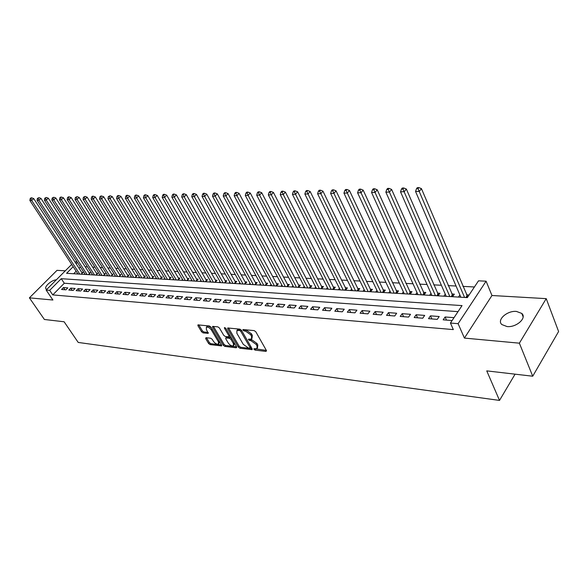 <?xml version="1.0" encoding="UTF-8"?>
<svg xmlns="http://www.w3.org/2000/svg" width="588" height="588" viewBox="0 0 588 588"><rect width="100%" height="100%" fill="white"/><g stroke="black" fill="none" stroke-linecap="round" stroke-linejoin="round"><path stroke-width="0.88" d="M253.95 349.294L255.067 350.095L265.96 351.418L266.415 350.522L255.809 331.779L254.17 330.618L242.984 329.53L242.969 330.14L244.094 330.948L245.497 331.095L250.672 334.778L251.561 336.336L251.48 339.085L248.504 339.18L248.489 339.776L251.01 340.739L256.162 344.406L257.044 345.95L256.963 348.633L253.965 348.713L253.95 349.294M255.096 348.772L266.349 350.397M244.071 329.574L246.276 330.133L245.497 331.095M249.621 339.225L251.789 339.768L251.01 340.739M507.04 326.553C516.345 327.663 527.208 317.924 521.776 313.419L516.426 311.419C507.165 310.442 496.485 320.004 501.851 324.561L507.04 326.553M205.991 337.688L205.653 338.57L208.622 343.524L210.144 344.612L221.617 345.913L221.61 345.097L210.945 327.082L209.387 325.972L197.928 324.877L197.943 325.723L201.588 331.801L203.117 332.896L208.196 333.367L206.381 329.5L206.366 327.237C208.049 326.854 209.747 327.788 211.445 330.044L218.471 341.893L218.486 344.083C216.803 344.458 215.112 343.524 213.415 341.29L212.246 339.335L210.717 338.24L205.991 337.688M458.023 311.64L64.29 283.24L52.758 294.904L49.671 290.347L46.136 290.053L71.685 264.424M532.721 376.217L519.373 343.171L546.23 298.645L558.6 331.514L532.721 376.217L486.754 370.881L499.513 400.413L78.219 342.444L64.121 321.776L44.401 319.482L29.4 297.844L52.905 300.02L46.136 290.053M546.23 298.645L491.958 295.507L464.417 338.085L519.373 343.171M464.417 338.085L458.111 323.672L450.437 323.047L462.036 305.598L61.255 278.69L49.671 290.347M52.758 294.904L453.326 329.596L450.437 323.047M238.368 347.126L239.941 348.25L252.112 349.617L252.134 348.787L241.499 330.28L239.889 329.14L227.725 327.979L227.718 328.839L238.368 347.126L239.14 346.178L240.705 347.295L252.061 348.669M236.258 347.795L224.829 346.406L223.286 345.296L212.613 327.259L212.613 326.406L217.839 326.847L219.405 327.972L223.763 335.38L225.322 336.498L228.967 336.806L228.975 335.961L224.44 328.207L224.447 327.604L225.814 328.354L236.648 346.913L236.258 347.795L236.766 347.17M65.305 270.825L57.014 270.34L29.4 297.844M81.247 274.206L83.004 272.42L81.732 272.347M88.59 274.655L90.354 272.847L89.06 272.773M96.057 275.103L97.821 273.288L96.506 273.207M103.642 275.566L105.414 273.729L104.076 273.648M111.36 276.037L113.139 274.177L111.771 274.104M119.21 276.507L120.988 274.64L119.607 274.559M127.192 276.992L128.978 275.111L127.567 275.022M135.314 277.485L137.1 275.581L135.666 275.5M143.582 277.984L145.368 276.066L143.913 275.978M151.991 278.499L153.777 276.558L152.299 276.47M160.546 279.013L162.339 277.058L160.833 276.97M169.263 279.543L171.057 277.565L169.52 277.477M178.135 280.079L179.928 278.087L178.362 277.999M187.168 280.63L188.969 278.616L187.374 278.521M196.363 281.189L198.163 279.153L196.546 279.057M205.734 281.755L207.542 279.704L205.888 279.609M215.281 282.336L217.09 280.263L215.406 280.16M225.013 282.924L226.814 280.829L225.101 280.733M234.928 283.526L236.729 281.409L234.98 281.307M245.843 283.173L246.835 282.005L245.056 281.895M255.332 284.761L257.14 282.608L255.324 282.497M265.842 285.401L267.643 283.218L265.791 283.107M276.551 286.047L278.359 283.842L276.47 283.732M287.488 286.709L289.289 284.482L287.363 284.371M298.638 287.385L300.439 285.136L298.476 285.018M310.023 288.076L311.824 285.805L309.817 285.687M321.636 288.781L323.437 286.481L321.386 286.363M333.499 289.502L335.3 287.179L333.205 287.054M345.612 290.237L347.405 287.885L345.266 287.76M357.982 290.986L359.775 288.605L357.592 288.48M370.624 291.751L372.41 289.347L370.175 289.215M383.538 292.53L385.316 290.104L383.038 289.965M396.738 293.331L398.517 290.876L396.187 290.737M410.233 294.154L412.004 291.663L409.623 291.523M424.036 294.985L425.8 292.471L423.36 292.324M438.156 295.845L439.905 293.294L437.413 293.147M452.598 296.719L454.34 294.14L451.79 293.993M454.017 317.66L445.094 316.976L443.168 319.843L452.099 320.548M428.52 318.674L437.266 319.372L439.199 316.52L430.453 315.844L428.52 318.674M414.202 317.535L422.75 318.218L424.69 315.403L416.15 314.742L414.202 317.535M400.215 316.425L408.572 317.094L410.52 314.308L402.17 313.661L400.215 316.425M386.544 315.337L394.71 315.991L396.665 313.242L388.499 312.61L386.544 315.337M373.174 314.279L381.164 314.911L383.119 312.199L375.144 311.581L373.174 314.279M360.106 313.235L367.912 313.86L369.881 311.177L362.076 310.574L360.106 313.235M347.324 312.221L354.961 312.831L356.931 310.177L349.294 309.589L347.324 312.221M334.815 311.228L342.282 311.816L344.259 309.2L336.792 308.619L334.815 311.228M322.569 310.251L329.883 310.832L331.86 308.244L324.547 307.678L322.569 310.251M310.589 309.295L317.748 309.869L319.725 307.303L312.566 306.752L310.589 309.295M298.858 308.369L305.863 308.921L307.847 306.392L300.843 305.848L298.858 308.369M287.363 307.45L294.228 308.002L296.212 305.495L289.355 304.966L287.363 307.45M276.11 306.554L282.835 307.09L284.82 304.613L278.102 304.099L276.11 306.554M265.085 305.679L271.678 306.201L273.663 303.753L267.077 303.246L265.085 305.679M254.281 304.819L260.741 305.334L262.726 302.908L256.272 302.416L254.281 304.819M243.697 303.981L250.025 304.481L252.009 302.085L245.681 301.6L243.697 303.981M233.318 303.151L239.522 303.651L241.506 301.276L235.303 300.799L233.318 303.151M223.139 302.342L229.217 302.827L231.209 300.483L225.123 300.012L223.139 302.342M213.157 301.548L219.118 302.026L221.103 299.704L215.142 299.241L213.157 301.548M203.367 300.769L209.218 301.24L211.202 298.939L205.344 298.483L203.367 300.769M193.761 300.012L199.501 300.468L201.486 298.19L195.738 297.749L193.761 300.012M184.338 299.263L189.968 299.711L191.945 297.454L186.315 297.021L184.338 299.263M175.084 298.528L180.619 298.961L182.596 296.734L177.061 296.308L175.084 298.528M166.007 297.8L171.431 298.234L173.409 296.021L167.977 295.602L166.007 297.8M157.092 297.094L162.42 297.521L164.397 295.33L159.061 294.919L157.092 297.094M148.345 296.396L153.571 296.815L155.541 294.647L150.308 294.243L148.345 296.396M139.746 295.713L144.883 296.124L146.853 293.978L141.708 293.581L139.746 295.713M131.308 295.044L136.35 295.441L138.312 293.316L133.263 292.927L131.308 295.044M123.01 294.382L127.971 294.779L129.926 292.67L124.965 292.287L123.01 294.382M114.866 293.735L119.731 294.125L121.687 292.038L116.814 291.663L114.866 293.735M106.854 293.096L111.639 293.478L113.594 291.413L108.802 291.045L106.854 293.096M98.982 292.471L103.686 292.846L105.634 290.795L100.93 290.435L98.982 292.471M91.25 291.854L95.873 292.229L97.814 290.193L93.191 289.84L91.25 291.854M83.643 291.251L88.193 291.611L90.126 289.605L85.576 289.252L83.643 291.251M76.161 290.656L80.637 291.016L82.57 289.017L78.094 288.671L76.161 290.656M68.811 290.075L73.206 290.421L75.132 288.443L70.736 288.105L68.811 290.075M67.826 287.885L63.497 287.547L61.571 289.494L65.9 289.84L67.826 287.885M474.42 286.981L462.91 286.378M456.06 286.025L448.166 285.614M441.375 285.261L433.76 284.864M427.035 284.511L419.678 284.129M413.011 283.784L405.904 283.416M399.303 283.071L392.446 282.718M385.904 282.372L379.275 282.034M372.792 281.696L366.397 281.358M359.966 281.027L353.785 280.704M347.42 280.373L341.444 280.064M335.138 279.734L329.368 279.432M323.113 279.109L317.535 278.822M311.339 278.499L305.951 278.22M299.799 277.896L294.603 277.624M288.502 277.308L283.475 277.051M277.433 276.735L272.575 276.485M266.584 276.169L261.888 275.926M255.949 275.618L251.414 275.382M245.519 275.074L241.139 274.846M235.288 274.545L231.062 274.324M225.263 274.023L221.176 273.81M215.421 273.508L211.474 273.302M205.771 273.008L201.956 272.81M196.296 272.516L192.607 272.325M186.991 272.031L183.434 271.847M177.863 271.553L174.43 271.377M168.903 271.09L165.588 270.914M160.098 270.634L156.9 270.465M151.454 270.179L148.367 270.024M142.965 269.738L139.981 269.583M134.615 269.304L131.741 269.157M126.42 268.878L123.642 268.738M118.357 268.459L115.682 268.319M110.441 268.047L107.854 267.915M102.65 267.643L100.158 267.518M94.999 267.246L92.595 267.121M87.465 266.856L85.15 266.731M80.38 266.959L79.079 268.268M76.146 271.237L73.669 273.751M469.084 295L466.505 294.853M459.889 294.963L458.471 297.072M445.27 294.169L443.889 296.19M430.989 293.397L429.644 295.33M417.024 292.633L415.716 294.485M403.375 291.883L402.104 293.662M390.028 291.148L388.786 292.853M376.967 290.421L375.754 292.06M364.185 289.715L363.002 291.288M351.683 289.017L350.529 290.531M339.438 288.333L338.313 289.788M327.45 287.657L326.355 289.068M315.705 287.003L314.639 288.355M304.209 286.356L303.165 287.664M292.942 285.717L291.92 286.981M281.895 285.092L280.902 286.312M271.075 284.482L270.098 285.658M260.462 283.872L259.514 285.018M250.054 283.284L249.128 284.386M239.853 282.703L238.941 283.769M229.842 282.13L228.952 283.166M220.022 281.564L219.155 282.571M210.379 281.013L209.534 281.983M200.927 280.469L200.096 281.409M191.637 279.939L190.828 280.851M182.523 279.41L181.729 280.3M173.57 278.896L172.791 279.756M164.78 278.389L164.015 279.226M156.143 277.889L155.394 278.705M147.661 277.404L146.927 278.19M139.319 276.919L138.606 277.683M131.131 276.441L130.426 277.191M123.076 275.978L122.385 276.705M115.16 275.515L114.484 276.22M107.376 275.066L106.715 275.75M99.725 274.618L99.078 275.287M92.198 274.184L91.559 274.831M84.79 273.751L84.172 274.383M77.506 273.324L76.896 273.942M499.513 400.413L515.066 374.166M74.889 261.829L77.116 261.932M73.177 266.695L66.591 273.317L467.35 297.616L478.507 280.829L486.1 281.189L458.111 323.672M491.958 295.507L486.1 281.189M77.425 262.417L76.124 263.725M64.29 283.24L61.255 278.69M445.094 316.976L446.483 320.107M430.453 315.844L431.857 318.939M416.15 314.742L417.561 317.807M402.17 313.661L403.589 316.697M388.499 312.61L389.932 315.609M375.144 311.581L376.577 314.543M362.076 310.574L363.524 313.507M349.294 309.589L350.749 312.493M336.792 308.619L338.247 311.5M324.547 307.678L326.017 310.523M312.566 306.752L314.043 309.575M300.843 305.848L302.313 308.641M289.355 304.966L290.832 307.73M278.102 304.099L279.587 306.833M267.077 303.246L268.562 305.958M256.272 302.416L257.764 305.099M245.681 301.6L247.173 304.253M235.303 300.799L236.795 303.43M225.123 300.012L226.623 302.622M215.142 299.241L216.641 301.828M205.344 298.483L206.851 301.049M195.738 297.749L197.245 300.284M186.315 297.021L187.815 299.535M177.061 296.308L178.561 298.8M167.977 295.602L169.484 298.079M159.061 294.919L160.568 297.366M150.308 294.243L151.807 296.675M141.708 293.581L143.215 295.992M133.263 292.927L134.762 295.316M124.965 292.287L126.464 294.661M116.814 291.663L118.313 294.007M108.802 291.045L110.301 293.375M100.93 290.435L102.422 292.743M93.191 289.84L94.683 292.133M85.576 289.252L87.068 291.523M78.094 288.671L79.578 290.928M70.736 288.105L72.221 290.347M63.497 287.547L64.981 289.766M56.345 279.815C51.656 279.895 43.608 287.025 46.077 288.943L46.842 289.347M257.471 348L257.816 344.98L257.044 345.95M251.789 339.768L256.941 343.436L257.816 344.98M251.995 338.453L252.34 335.373L251.561 336.336M246.276 330.133L251.451 333.808L252.34 335.373M228.541 327.957L239.14 346.178M249.782 348.125L250.076 347.501L240.742 331.279L239.617 330.478L236.913 330.529L236.861 333.286L243.248 344.325L248.32 347.949L249.782 348.125M250.172 347.949L250.892 346.641M241.447 330.191L240.404 329.523L239.617 330.478M237.199 330.177L237.699 329.574L240.404 329.523M236.582 346.802L225.594 345.472L224.829 346.406M213.437 326.391L224.05 344.362L225.594 345.472M229.114 336.63L229.886 335.329M228.232 342.995C229.959 345.274 231.687 346.222 233.429 345.825L233.443 343.613L230.988 339.408L229.416 338.284L225.777 337.968L225.777 338.806L228.232 342.995M233.818 345.347L234.472 343.179M231.532 338.144L230.195 337.343L229.416 338.284M226.409 337.211L230.195 337.343M218.854 343.635L219.567 341.643M211.724 328.405C210.004 326.59 208.475 325.892 207.152 326.311L206.778 326.752M198.766 324.87L202.368 330.882L203.896 331.977L208.137 332.448M206.484 337.747L209.394 342.606L210.908 343.693L221.544 344.98M467.776 296.969L421.442 188.645L419.362 191.365L415.547 191.453L460.852 297.219M464.571 297.447L418.031 188.674L418.869 187.587L417.34 187.631L416.502 188.711L418.031 188.674M415.547 191.453L416.502 188.711M418.869 187.587L421.442 188.645M453.039 296.065L406.337 189.035L404.25 191.717L400.531 191.806L446.219 296.33M449.842 296.55L402.942 189.064L403.78 187.991L402.288 188.028L401.45 189.101L402.942 189.064M400.531 191.806L401.45 189.101M403.78 187.991L406.337 189.035M438.626 295.154L391.601 189.409L389.499 192.063L385.868 192.151L431.915 295.463M435.458 295.683L388.22 189.439L389.058 188.381L387.61 188.417L386.764 189.476L388.22 189.439M385.868 192.151L386.764 189.476M389.058 188.381L391.601 189.409M424.536 294.272L377.209 189.777L375.107 192.401L371.565 192.489L417.928 294.617M421.398 294.831L373.85 189.806L374.688 188.763L373.27 188.799L372.432 189.843L373.85 189.806M371.565 192.489L372.432 189.843M374.688 188.763L377.209 189.777M410.762 293.405L363.163 190.137L361.054 192.732L357.592 192.813L404.257 293.787M407.646 293.993L359.819 190.167L360.664 189.13L359.275 189.167L358.43 190.203L359.819 190.167M357.592 192.813L358.43 190.203M360.664 189.13L363.163 190.137M397.29 292.567L349.448 190.49L347.332 193.055L343.951 193.129L390.888 292.978M394.203 293.177L346.119 190.519L346.964 189.49L345.612 189.527L344.766 190.556L346.119 190.519M343.951 193.129L344.766 190.556M346.964 189.49L349.448 190.49M384.118 291.744L336.049 190.828L333.925 193.364L330.625 193.445L377.805 292.185M381.053 292.383L332.734 190.865L333.58 189.851L332.257 189.88L331.411 190.894L332.734 190.865M330.625 193.445L331.411 190.894M333.58 189.851L336.049 190.828M371.226 290.942L322.952 191.166L320.827 193.672L317.601 193.746L365.008 291.413M368.184 291.604L319.651 191.196L320.504 190.196L319.211 190.225L318.365 191.232L319.651 191.196M317.601 193.746L318.365 191.232M320.504 190.196L322.952 191.166M358.606 290.156L310.155 191.49L308.031 193.974L304.871 194.047L352.484 290.648M355.593 290.839L308.031 193.974L306.87 191.526L307.722 190.534L306.458 190.563L305.606 191.556L306.87 191.526M304.871 194.047L305.606 191.556M307.722 190.534L310.155 191.49M346.259 289.384L297.638 191.813L295.514 194.268L292.427 194.341L340.224 289.906M343.267 290.09L295.514 194.268L294.375 191.842L295.227 190.865L293.993 190.894L293.14 191.879L294.375 191.842M292.427 194.341L293.14 191.879M295.227 190.865L297.638 191.813M334.168 288.635L285.401 192.122L283.276 194.554L280.255 194.621L328.222 289.178M331.198 289.362L283.276 194.554L282.152 192.158L283.004 191.188L281.799 191.218L280.946 192.188L282.152 192.158M280.255 194.621L280.946 192.188M283.004 191.188L285.401 192.122M322.327 287.899L273.435 192.43L271.303 194.834L268.349 194.9L316.462 288.465M319.38 288.642L271.303 194.834L270.201 192.46L271.053 191.504L269.877 191.534L269.017 192.496L270.201 192.46M268.349 194.9L269.017 192.496M271.053 191.504L273.435 192.43M310.729 287.179L261.726 192.732L259.595 195.106L256.706 195.172L304.944 287.767M307.803 287.944L259.595 195.106L258.507 192.761L259.359 191.813L258.206 191.842L257.353 192.791L258.507 192.761M256.706 195.172L257.353 192.791M259.359 191.813L261.726 192.732M299.365 286.481L250.26 193.026L248.129 195.378L245.306 195.444L293.662 287.084M296.462 287.253L248.129 195.378L247.063 193.055L247.916 192.114L246.784 192.144L245.931 193.084L247.063 193.055M245.306 195.444L245.931 193.084M247.916 192.114L250.26 193.026M288.23 285.79L239.044 193.312L236.913 195.635L234.149 195.701L282.6 286.415M285.349 286.584L236.913 195.635L235.861 193.342L236.714 192.416L235.612 192.445L234.752 193.371L235.861 193.342M234.149 195.701L234.752 193.371M236.714 192.416L239.044 193.312M277.315 285.114L228.063 193.592L225.932 195.892L223.219 195.958L271.766 285.761M274.456 285.922L225.932 195.892L224.895 193.621L225.748 192.702L224.667 192.732L223.815 193.65L224.895 193.621M223.219 195.958L223.815 193.65M225.748 192.702L228.063 193.592M266.621 284.46L217.303 193.864L215.179 196.149L212.525 196.208L261.138 285.114M263.777 285.276L215.179 196.149L214.157 193.9L215.01 192.989L213.951 193.018L213.099 193.93L214.157 193.9M212.525 196.208L213.099 193.93M215.01 192.989L217.303 193.864M256.133 283.813L206.77 194.136L204.646 196.392L202.044 196.451L250.716 284.482M253.303 284.636L204.646 196.392L203.639 194.172L204.492 193.268L203.448 193.298L202.595 194.194L203.639 194.172M202.044 196.451L202.595 194.194M204.492 193.268L206.77 194.136M245.828 283.159L196.451 194.4L194.327 196.635L191.776 196.693L240.499 283.864M243.035 284.019L194.327 196.635L193.334 194.43L194.187 193.54L193.165 193.57L192.313 194.459L193.334 194.43M191.776 196.693L192.313 194.459M194.187 193.54L196.451 194.4M235.751 282.556L186.337 194.657L184.213 196.87L181.714 196.929L230.474 283.254M232.966 283.409L184.213 196.87L183.236 194.694L184.088 193.805L183.088 193.834L182.236 194.716L183.236 194.694M181.714 196.929L182.236 194.716M184.088 193.805L186.337 194.657M225.851 281.946L176.422 194.915L174.305 197.105L171.858 197.156L220.64 282.659M223.087 282.806L174.305 197.105L173.342 194.944L174.188 194.069L173.21 194.099L172.357 194.973L173.342 194.944M171.858 197.156L172.357 194.973M174.188 194.069L176.422 194.915M216.141 281.351L166.705 195.165L164.589 197.333L162.185 197.384L210.996 282.071M213.385 282.218L164.589 197.333L163.64 195.194L164.486 194.327L163.523 194.356L162.678 195.216L163.64 195.194M162.185 197.384L162.678 195.216M164.486 194.327L166.705 195.165M206.609 280.763L157.172 195.407L155.063 197.553L152.711 197.605L201.522 281.498M203.874 281.645L155.063 197.553L154.129 195.436L154.975 194.577L154.034 194.606L153.189 195.459L154.129 195.436M152.711 197.605L153.189 195.459M154.975 194.577L157.172 195.407M197.245 280.189L147.831 195.642L145.721 197.774L143.413 197.825L192.225 280.939M194.532 281.079L145.721 197.774L144.802 195.679L145.64 194.826L144.721 194.849L143.876 195.701L144.802 195.679M143.413 197.825L143.876 195.701M145.64 194.826L147.831 195.642M188.057 279.631L138.665 195.877L136.563 197.987L134.299 198.038L183.096 280.38M185.36 280.52L136.563 197.987L135.652 195.914L136.489 195.069L135.585 195.091L134.748 195.936L135.652 195.914M134.299 198.038L134.748 195.936M136.489 195.069L138.665 195.877M179.039 279.072L129.669 196.105L127.574 198.193L125.354 198.252L174.136 279.837M176.356 279.976L127.574 198.193L126.677 196.142L127.515 195.304L126.626 195.326L125.788 196.164L126.677 196.142M125.354 198.252L125.788 196.164M127.515 195.304L129.669 196.105M170.182 278.536L120.849 196.333L118.754 198.406L116.578 198.457L165.331 279.307M167.514 279.44L118.754 198.406L117.865 196.37L118.71 195.539L117.835 195.561L116.997 196.392L117.865 196.37M116.578 198.457L116.997 196.392M118.71 195.539L120.849 196.333M161.48 277.999L112.19 196.554L110.096 198.604L107.964 198.656L156.68 278.778M158.833 278.91L110.096 198.604L109.228 196.59L110.059 195.767L108.368 196.612L109.228 196.59M107.964 198.656L108.368 196.612M110.059 195.767L112.19 196.554M152.931 277.477L103.694 196.774L101.606 198.803L99.504 198.854L148.191 278.264M150.3 278.396L101.606 198.803L100.739 196.804L101.577 195.995L100.739 196.017L99.901 196.826L100.739 196.804M99.504 198.854L99.901 196.826M101.577 195.995L103.694 196.774M144.53 276.963L95.344 196.987L93.264 199.001L91.206 199.045L139.841 277.764M141.914 277.889L93.264 199.001L92.412 197.017L93.249 196.216L92.419 196.238L91.588 197.039L92.412 197.017M91.206 199.045L91.588 197.039M93.249 196.216L95.344 196.987M136.276 276.463L87.149 197.193L85.076 199.192L83.055 199.236L131.638 277.264M133.674 277.389L85.076 199.192L84.238 197.23L85.069 196.429L83.422 197.252L84.238 197.23M83.055 199.236L83.422 197.252M85.069 196.429L87.149 197.193M128.169 275.963L79.108 197.399L77.035 199.376L75.051 199.428L123.576 276.772M125.575 276.897L77.035 199.376L76.205 197.436L77.035 196.642L75.411 197.458L76.205 197.436M75.051 199.428L75.411 197.458M77.035 196.642L79.108 197.399M120.195 275.478L71.199 197.605L69.134 199.567L67.186 199.611L115.652 276.294M117.622 276.411L69.134 199.567L68.318 197.634L69.141 196.855L68.362 196.87L67.539 197.656L68.318 197.634M67.186 199.611L67.539 197.656M69.141 196.855L71.199 197.605M112.352 275L63.438 197.803L61.38 199.744L59.462 199.788L107.854 275.823M109.794 275.941L61.38 199.744L60.571 197.833L61.395 197.061L60.623 197.076L59.8 197.855L60.571 197.833M59.462 199.788L59.8 197.855M61.395 197.061L63.438 197.803M104.642 274.53L55.809 197.994L53.758 199.927L51.869 199.971L100.195 275.36M102.099 275.471L53.758 199.927L52.957 198.031L53.78 197.259L52.2 198.046L52.957 198.031M51.869 199.971L52.2 198.046M53.78 197.259L55.809 197.994M97.064 274.067L48.312 198.185L46.261 200.096L44.409 200.141L92.661 274.897M94.528 275.015L46.261 200.096L45.474 198.222L46.298 197.458L44.732 198.237L45.474 198.222M44.409 200.141L44.732 198.237M46.298 197.458L48.312 198.185M89.604 273.611L40.947 198.376L38.904 200.273L37.081 200.317L85.245 274.449M87.09 274.567L38.904 200.273L38.124 198.406L38.94 197.649L37.389 198.428L38.124 198.406M37.081 200.317L37.389 198.428M38.94 197.649L40.947 198.376M82.269 273.163L33.7 198.56L31.664 200.442L29.878 200.486L77.954 274.008M79.77 274.118L31.664 200.442L30.892 198.597L31.708 197.847L30.995 197.862L30.179 198.612L30.892 198.597M29.878 200.486L30.179 198.612M31.708 197.847L33.7 198.56M255.839 349.125L255.067 350.095M244.88 329.986L244.094 330.948M250.392 339.614L249.613 340.577M256.941 343.436L256.162 344.406M251.451 333.808L250.672 334.778M266.511 350.72L265.96 351.418M228.453 327.95L227.718 328.839M252.237 349.015L251.708 349.684M240.705 347.295L239.941 348.25M250.841 346.545L250.076 347.501M241.521 330.324L240.742 331.279M238.941 329.368L238.155 330.324M224.05 344.362L223.286 345.296M213.348 326.384L212.613 327.259M229.724 335.05L228.975 335.961M224.932 327.619L224.44 328.207M234.193 342.701L233.443 343.613M231.738 338.497L230.988 339.408M226.931 336.975L226.152 337.909M219.199 341.018L218.471 341.893M212.18 329.177L211.445 330.044M208.328 332.845L207.843 333.418M203.896 331.977L203.117 332.896M202.368 330.882L201.588 331.801M198.678 324.863L197.943 325.723M221.742 345.369L221.25 345.964M210.908 343.693L210.144 344.612M209.394 342.606L208.622 343.524M206.359 337.733L205.653 338.57M467.254 296.367L466.46 297.557M466.945 295.882L465.85 297.521M452.547 295.492L451.746 296.668M452.231 295.007L451.136 296.631M438.17 294.632L437.369 295.793M437.862 294.154L436.759 295.757M424.117 293.794L423.316 294.941M423.808 293.324L422.699 294.904M410.38 292.978L409.571 294.11M410.071 292.508L408.961 294.074M396.944 292.177L396.136 293.294M396.635 291.714L395.518 293.258M383.802 291.391L382.986 292.501M383.494 290.935L382.376 292.464M370.947 290.619L370.131 291.721M370.638 290.171L369.514 291.685M358.357 289.869L357.541 290.957M358.055 289.428L356.923 290.92M346.038 289.134L345.215 290.207M345.729 288.693L344.605 290.171M333.977 288.414L333.153 289.48M333.668 287.98L332.536 289.443M322.158 287.716L321.335 288.759M321.856 287.282L320.725 288.723M310.589 287.025L309.766 288.061M310.288 286.591L309.148 288.024M299.248 286.349L298.425 287.37M298.947 285.922L297.807 287.334M288.135 285.68L287.311 286.701M287.833 285.261L286.701 286.665M277.242 285.033L276.419 286.04M276.948 284.614L275.809 286.003M266.562 284.394L265.739 285.393M266.268 283.982L265.129 285.356M256.096 283.769L255.273 284.761M255.802 283.365L254.663 284.724M245.534 282.755L244.395 284.1M235.457 282.159L234.325 283.489M225.579 281.571L224.44 282.887M215.884 280.998L214.745 282.299M206.366 280.432L205.234 281.726M197.024 279.881L195.892 281.16M187.851 279.337L186.719 280.601M178.848 278.8L177.716 280.057M169.998 278.278L168.874 279.521M161.31 277.764L160.186 278.991M152.777 277.257L151.653 278.477M144.391 276.757L143.266 277.97M136.144 276.272L135.027 277.47M128.044 275.794L126.927 276.977M120.084 275.316L118.96 276.492M112.249 274.853L111.139 276.022M104.554 274.398L103.437 275.551M96.983 273.949L95.866 275.096M89.53 273.508L88.428 274.647M82.21 273.075L81.1 274.199M521.776 313.419L523.129 316.844M237.699 329.574L236.913 330.529M226.556 337.034L225.777 337.968M207.152 326.311L206.366 327.237"/></g></svg>
